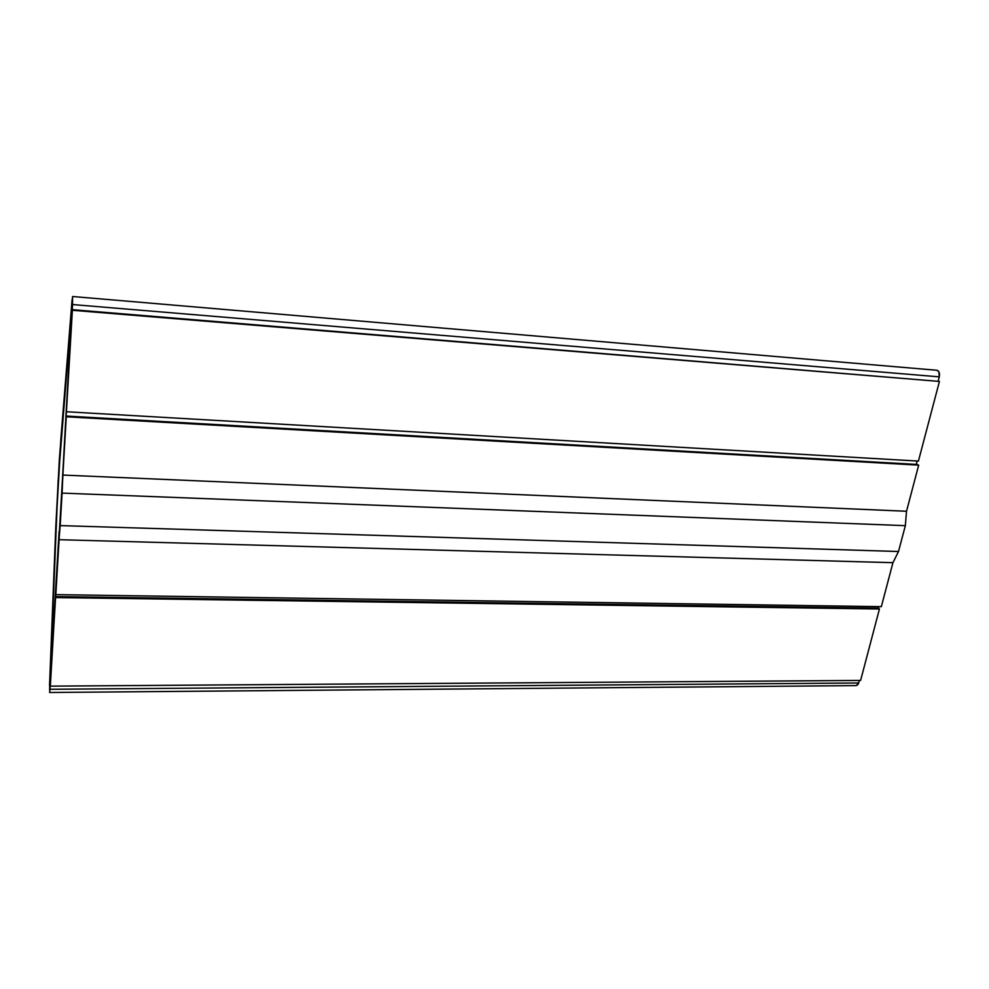 <?xml version="1.0" encoding="UTF-8"?>
<svg xmlns="http://www.w3.org/2000/svg" width="989" height="989" viewBox="0 0 989 989"><rect width="100%" height="100%" fill="white"/><g stroke="black" fill="none" stroke-linecap="round" stroke-linejoin="round"><path stroke-width="1.48" d="M72.568 296.515L60.082 522.068L72.531 299.852L58.104 481.396L49.611 689.333L59.105 531.414L49.697 690.099L55.928 526.605L60.898 440.476L72.432 299.123L60.094 522.167L49.685 690.087L58.104 481.396L72.444 299.123L61.899 493.87L49.994 689.284L858.687 682.991L859.354 680.432L858.056 684.462L856.276 685.6L858.687 682.991L49.994 689.284L49.623 692.498L61.948 493.004L49.623 689.692L55.928 526.605L60.898 440.476L72.432 299.123L60.082 522.068L72.556 304.55L939.278 376.858L938.227 380.852L939.278 376.858C939.909 373.187 939.13 370.986 936.929 370.269L72.556 296.502L72.556 304.55L939.278 376.858L938.895 371.802L936.88 370.269M917.124 461.022L916.234 464.397L917.124 461.022M72.098 299.593L59.377 459.032L55.804 526.494L60.861 439.017L72.098 299.593M55.804 526.494L49.537 685.637L55.804 526.494M878.788 606.628L878.38 608.173L878.788 606.628M879.444 608.989L878.38 608.173L55.433 596.565L55.52 597.566L879.444 608.989L55.52 597.566L50.328 686.143L860.615 680.432L879.444 608.989L878.38 608.173L55.433 596.565L50.328 686.143L55.433 596.565L50.328 686.143L860.615 680.432L879.444 608.989M918.422 461.097L66.424 411.745L72.259 309.668L939.426 381.433L72.37 310.274L66.424 411.745L918.422 461.097L939.426 381.433L918.422 461.097M66.312 410.991L72.259 309.668L66.312 410.991M58.969 538.77L66.164 416.035L917.532 464.471L66.164 416.035L66.275 416.789L918.682 465.139L66.275 416.789L62.851 475.066L906.517 511.251L918.682 465.139L906.517 511.251L62.851 475.066L62.097 493.103L905.343 525.666L906.517 511.251L905.343 525.666L62.097 493.103L60.181 525.592L898.506 551.503L905.343 525.666L898.506 551.503L60.181 525.592L59.056 539.697L892.943 562.679L898.506 551.503L892.943 562.679L59.056 539.697L55.829 594.636L881.335 606.665L892.943 562.679L881.335 606.665L55.829 594.636L66.164 416.035L58.969 538.77M856.289 685.6L49.623 692.498"/></g></svg>
